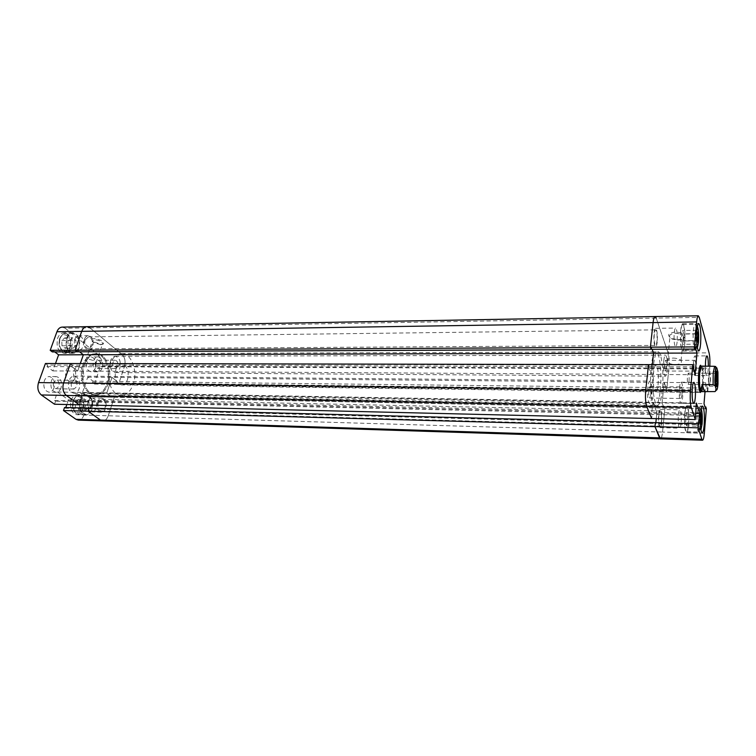 <?xml version="1.0" encoding="UTF-8"?>
<svg xmlns="http://www.w3.org/2000/svg" width="756" height="756" viewBox="0 0 756 756"><rect width="100%" height="100%" fill="white"/><g stroke="black" fill="none" stroke-linecap="round" stroke-linejoin="round"><path stroke-width="0.57" stroke-dasharray="3.78 2.83" d="M647.826 387.308C647.23 396.399 647.845 401.814 649.659 403.553C650.576 403.364 651.266 401.256 651.729 397.212C652.315 388.197 651.7 382.801 649.886 381.052C648.988 381.222 648.298 383.311 647.826 387.308M68.909 380.826C67.492 387.743 69.165 391.891 73.899 393.281C76.28 393.167 78.057 391.57 79.219 388.499C80.618 381.6 78.936 377.461 74.173 376.091C71.839 376.214 70.081 377.792 68.909 380.826M658.873 415.309C658.485 421.394 658.873 425.004 660.016 426.148C660.621 426.015 661.084 424.541 661.396 421.716C661.774 415.668 661.387 412.067 660.243 410.924C659.638 411.047 659.185 412.502 658.873 415.309M98.271 402.655C97.335 407.323 98.403 410.13 101.484 411.066C103.09 410.999 104.29 409.884 105.075 407.711C106.01 403.052 104.923 400.255 101.843 399.319L98.271 402.655M663.777 360.782C663.258 369.372 663.806 374.503 665.422 376.186C666.206 376.015 666.792 374.107 667.189 370.468C667.709 361.944 667.151 356.832 665.535 355.14C664.77 355.301 664.184 357.182 663.777 360.782M110.574 360.621C109.308 367.265 110.848 371.243 115.205 372.566C117.293 372.443 118.853 370.969 119.873 368.144C121.13 361.519 119.58 357.55 115.205 356.246C113.145 356.369 111.604 357.824 110.574 360.621M654.309 333.878C653.912 340.295 654.346 344.141 655.622 345.426C656.199 345.303 656.643 343.952 656.945 341.362C657.333 334.984 656.898 331.147 655.622 329.862C655.046 329.966 654.611 331.308 654.309 333.878M85.078 339.983C84.114 344.906 85.324 347.845 88.688 348.818L92.119 345.681C93.073 340.767 91.854 337.828 88.48 336.864L85.078 339.983M653.335 366.235C651.37 383.141 653.949 406.076 657.588 405.301C659.686 404.838 661.264 399.858 662.313 390.361C664.146 373.738 661.708 351.181 657.985 351.767C655.972 352.145 654.422 356.964 653.335 366.235C651.37 383.141 653.949 406.076 657.588 405.301C659.686 404.838 661.264 399.858 662.313 390.361C664.146 373.738 661.708 351.181 657.985 351.767C655.972 352.145 654.422 356.964 653.335 366.235M82.971 364.789C78.095 377.716 85.126 395.331 94.717 394.887C100.283 394.613 104.394 390.814 107.068 383.49C111.746 370.657 104.857 353.175 95.029 353.676C89.709 353.978 85.693 357.683 82.971 364.789C85.693 357.683 89.709 353.978 95.029 353.676C104.857 353.175 111.746 370.657 107.068 383.49C104.394 390.814 100.283 394.613 94.717 394.887C85.126 395.331 78.095 377.716 82.971 364.789M705.017 391.873L666.584 391.381L665.913 389.529L666.584 391.381L668.918 368.068L666.584 391.381L118.55 384.388L124.494 366.291L118.55 384.388L116.698 382.933L117.18 381.478L111.982 377.376L106.719 393.224L111.982 397.24L112.474 395.775L114.345 397.202L108.24 415.762C107.031 419.098 105.188 420.818 102.731 420.912C105.188 420.818 107.031 419.098 108.24 415.762L114.345 397.202L706.35 408.76M704.327 433.282L662.53 432.054L664.93 407.956L662.53 432.054C662.048 436.392 661.349 438.669 660.423 438.867C661.349 438.669 662.048 436.392 662.53 432.054L83.944 415.053L90.153 396.73L88.244 395.312L87.753 396.768L82.385 392.799L87.743 377.149L93.035 381.204L92.553 382.64L94.434 384.076L100.482 366.216L124.494 366.291C125.732 361.396 124.948 357.484 122.132 354.555L89.907 327.82L86.864 326.668M707.786 391.485L709.704 368.21L124.494 366.291C125.732 361.396 124.948 357.484 122.132 354.555L668.124 352.986C669.145 356.747 669.41 361.784 668.918 368.068C669.41 361.784 669.145 356.747 668.124 352.986L656.227 318.106L699.262 317.369M695.463 413.324L656.898 412.493L652.872 402.324L656.898 412.493L656.265 418.654L656.898 412.493L93.016 400.406L91.429 405.112L93.016 400.406L82.272 392.44L79.342 401.001L80.363 401.738L79.304 404.819L80.363 401.738L652.078 414.496L651.653 418.54L651.691 413.551L652.078 414.496L695.681 415.469M693.45 366.84L649.309 366.717L649.092 368.72L649.309 366.717L648.516 364.638L649.309 366.717L72.481 365.139L70.403 363.551L72.481 365.139L71.943 366.669L77.688 371.064L80.297 363.57L77.688 371.064L651.266 374.447L652.315 364.647L651.266 374.447L649.092 368.72L651.266 374.447L695.066 374.702M52.296 351.918L52.835 350.425L77.679 350.302L79.578 351.795L77.679 350.302L77.15 351.814L77.679 350.302L651.407 347.297L651.19 349.272L651.407 347.297L652.126 349.272L651.407 347.297L695.218 347.07M65.781 407.55L65.545 408.231L90.162 408.873L89.17 408.155L90.162 408.873L90.389 408.183L90.162 408.873L655.754 423.577L655.849 422.67L655.754 423.577L655.386 422.661L655.754 423.577L698.724 424.692M54.508 404.224L55.575 401.19L54.545 400.463L57.522 392.014L68.446 399.877L93.016 400.406L82.272 392.44L652.872 402.324L651.691 413.551L652.872 402.324L696.361 403.08M94.434 384.076L118.55 384.388L116.698 382.933L117.18 381.478L111.982 377.376L106.719 393.224L111.982 397.24L112.474 395.775L664.25 406.142L664.93 407.956L664.25 406.142L664.052 408.051L664.25 406.142L705.017 406.908M82.385 392.799L662.114 402.939L664.052 408.051L662.114 402.939L664.193 382.404L662.114 402.939L704.025 403.676M93.035 381.204L666.102 387.648L664.193 382.404L666.102 387.648L665.913 389.529L666.102 387.648L707.351 388.111L705.773 382.782L705.046 391.457M55.5 363.523L52.854 370.912L47.004 366.584L47.552 365.072L72.481 365.139L71.943 366.669L693.271 368.881M87.753 396.768L705.622 408.864M87.743 377.149L705.773 382.782M92.553 382.64L707.191 390.02L707.351 388.111M57.522 392.014L82.272 392.44L79.342 401.001L695.359 414.505M67.086 338.348C68.333 335.154 70.204 333.481 72.689 333.32C78.265 334.87 80.268 339.624 78.7 347.562C77.471 350.793 75.581 352.494 73.03 352.646C67.492 351.077 65.507 346.314 67.086 338.348M80.514 400.699C81.828 397.231 83.793 395.435 86.401 395.322C91.485 396.834 93.272 401.351 91.75 408.892C90.436 412.407 88.461 414.212 85.797 414.326C80.731 412.795 78.974 408.259 80.514 400.699M94.283 338.631C91.58 338.849 91.183 339.841 93.082 341.618L101.351 344.434L103.392 343.952C103.723 341.372 100.68 339.605 94.283 338.631M100.69 344.745L93.442 342.27L92.44 341.032L94.5 339.671C98.535 340.049 101.285 341.287 102.759 343.366L102.476 344.32L100.69 344.745M94.046 364.194C89.992 363.778 87.214 362.559 85.712 360.527L87.753 359.232C91.807 359.639 94.594 360.858 96.106 362.889L94.046 364.194M54.016 387.828C52.92 390.635 51.257 392.08 49.027 392.184C44.576 390.918 43.007 387.138 44.33 380.844C45.436 378.076 47.08 376.639 49.282 376.535C53.752 377.783 55.33 381.544 54.016 387.828M61.038 387.932C59.951 390.748 58.297 392.203 56.067 392.307C51.635 391.041 50.085 387.242 51.399 380.92C52.495 378.142 54.139 376.705 56.322 376.592C60.773 377.849 62.342 381.629 61.038 387.932M95.417 367.766C94.462 370.336 92.997 371.678 91.032 371.782C86.94 370.582 85.485 366.953 86.675 360.905C87.649 358.353 89.095 357.021 91.032 356.917C95.143 358.108 96.598 361.718 95.417 367.766M102.24 367.785C101.285 370.374 99.83 371.716 97.874 371.829C93.801 370.62 92.355 366.981 93.546 360.905C94.509 358.344 95.946 357.012 97.874 356.898C101.966 358.098 103.421 361.727 102.24 367.785M83.254 408.93C81.856 412.663 79.73 414.581 76.866 414.694C71.433 413.078 69.543 408.249 71.196 400.226C72.614 396.55 74.721 394.651 77.518 394.528C82.98 396.125 84.889 400.926 83.254 408.93M92.119 409.157C90.72 412.908 88.603 414.846 85.768 414.959C80.363 413.334 78.492 408.486 80.136 400.425C81.535 396.72 83.632 394.812 86.411 394.689C91.835 396.295 93.735 401.124 92.119 409.157M70.138 347.921C68.815 351.36 66.783 353.156 64.052 353.326C58.108 351.653 55.982 346.598 57.673 338.14C59.015 334.757 61.019 332.98 63.684 332.81C69.665 334.454 71.82 339.491 70.138 347.921M79.087 347.864C77.764 351.313 75.751 353.128 73.03 353.288C67.123 351.616 65.007 346.531 66.698 338.036C68.021 334.634 70.015 332.848 72.671 332.678C78.615 334.332 80.75 339.397 79.087 347.864M84.209 364.789C86.912 357.683 90.928 353.978 96.248 353.676C106.067 353.165 112.956 370.667 108.278 383.509C105.604 390.833 101.493 394.632 95.936 394.906C86.354 395.36 79.323 377.726 84.209 364.789C79.323 377.726 86.354 395.36 95.936 394.906C101.493 394.632 105.604 390.833 108.278 383.509C112.956 370.667 106.067 353.165 96.248 353.676C90.928 353.978 86.912 357.683 84.209 364.789M75.241 377.537C74.22 380.221 72.661 381.619 70.563 381.723C66.301 380.495 64.789 376.79 66.046 370.62C67.076 367.964 68.626 366.584 70.686 366.471C74.967 367.69 76.488 371.385 75.241 377.537M83.16 377.613C82.139 380.315 80.59 381.714 78.511 381.818C74.268 380.58 72.765 376.866 74.012 370.667C75.042 368.002 76.573 366.613 78.624 366.499C82.886 367.728 84.398 371.432 83.16 377.613M74.712 339.52C73.559 345.379 75.005 348.885 79.059 350.037C80.911 349.924 82.291 348.677 83.188 346.305C84.332 340.455 82.876 336.968 78.813 335.815C76.989 335.938 75.619 337.176 74.712 339.52M84.379 339.416C83.236 345.303 84.672 348.828 88.698 349.99C90.531 349.867 91.901 348.62 92.799 346.229C93.942 340.361 92.487 336.845 88.452 335.692C86.638 335.815 85.286 337.053 84.379 339.416M88.027 401.937C86.902 407.493 88.187 410.839 91.892 411.954C93.829 411.878 95.275 410.546 96.229 407.966C97.344 402.419 96.04 399.092 92.326 397.977C90.418 398.062 88.981 399.385 88.027 401.937M97.6 402.154C96.475 407.739 97.76 411.094 101.436 412.218C103.355 412.133 104.791 410.801 105.736 408.202C106.842 402.627 105.556 399.281 101.871 398.176C99.972 398.251 98.554 399.584 97.6 402.154M95.521 362.464C94.869 365.81 95.662 367.813 97.902 368.474L100.302 366.254C100.954 362.918 100.151 360.924 97.902 360.262L95.521 362.464M112.89 362.493C112.238 365.857 113.022 367.879 115.243 368.55L117.605 366.31C118.248 362.946 117.454 360.924 115.243 360.262L112.89 362.493M53.591 382.517C52.863 385.995 53.723 388.074 56.161 388.773L58.892 386.373C59.611 382.905 58.751 380.826 56.303 380.126L53.591 382.517M71.47 382.734C70.752 386.24 71.603 388.348 74.012 389.047L76.706 386.628C77.414 383.122 76.564 381.024 74.154 380.325L71.47 382.734M65.545 408.231L64.534 407.522M68.446 399.877L66.83 404.517M47.552 365.072L45.436 363.504M52.835 350.425L54.772 351.909M62.172 327.102L65.271 328.246L89.907 327.82L122.132 354.555L98.072 354.621L65.271 328.246M98.072 354.621C100.945 357.512 101.748 361.377 100.482 366.216M83.944 415.053C82.716 418.342 80.845 420.034 78.341 420.128M88.244 395.312L112.474 395.775L114.345 397.202L90.153 396.73M47.004 366.584L71.943 366.669L77.688 371.064L52.854 370.912M54.545 400.463L79.342 401.001L80.363 401.738L55.575 401.19M75.203 402.428L78.104 399.555L81.138 401.757L81.289 406.822L78.416 409.714L75.364 407.531L75.203 402.428L83.132 402.608L86.014 399.716L89.028 401.937L89.18 407.021L86.326 409.922L83.292 407.73L83.132 402.608M75.364 407.531L83.292 407.73M78.104 399.555L86.014 399.716M81.138 401.757L89.028 401.937M81.289 406.822L89.18 407.021M78.416 409.714L86.326 409.922M61.954 345.775L61.794 340.578L64.789 337.875L67.917 340.361L68.087 345.52L65.111 348.242L61.954 345.775L69.958 345.719L69.798 340.493L72.774 337.781L75.893 340.276L76.054 345.464L73.105 348.195L69.958 345.719M65.111 348.242L73.105 348.195M61.794 340.578L69.798 340.493M64.789 337.875L72.774 337.781M67.917 340.361L75.893 340.276M68.087 345.52L76.054 345.464M688.508 424.39C689.066 414.439 688.508 408.514 686.835 406.624C685.966 406.822 685.295 409.223 684.832 413.844C684.265 423.889 684.813 429.843 686.495 431.714C687.374 431.496 688.045 429.058 688.508 424.39M684.624 343.507C685.21 333.009 684.577 326.696 682.715 324.56C681.884 324.74 681.241 326.942 680.797 331.166C680.202 341.759 680.835 348.11 682.687 350.226C683.547 350.028 684.189 347.788 684.624 343.507M677.943 339.671C681.591 339.557 683.887 338.697 684.851 337.1C685.125 334.133 682.016 332.442 675.505 332.026C667.85 333.112 666.612 335.295 671.772 338.584L677.943 339.671M675.571 333.377C679.257 333.453 681.874 334.313 683.424 335.938L683.755 337.819C682.914 339.217 680.901 339.964 677.707 340.068L672.301 339.113L669.882 337.488C668.729 335.135 670.629 333.765 675.571 333.377M673.142 358.079C676.866 358.193 679.512 359.043 681.08 360.64C682.252 362.965 680.343 364.288 675.325 364.581C671.611 364.468 668.975 363.608 667.416 362.011C666.244 359.714 668.153 358.401 673.142 358.079M679.483 388.045C678.992 396.55 679.483 401.616 680.958 403.231C681.704 403.061 682.262 401.086 682.649 397.306C683.131 388.868 682.64 383.831 681.165 382.196C680.428 382.356 679.871 384.313 679.483 388.045M705.376 366.282C705.471 371.999 705.953 375.118 706.813 375.628C707.408 375.477 707.862 373.691 708.174 370.27L708.353 366.291M693.526 361.179C693.101 369.202 693.535 373.993 694.849 375.552C695.482 375.401 695.964 373.625 696.285 370.223C696.711 362.256 696.267 357.484 694.962 355.906C694.339 356.048 693.857 357.805 693.526 361.179M684.709 413.485C684.104 424.201 684.69 430.561 686.476 432.555C687.421 432.319 688.14 429.71 688.621 424.74C689.226 414.118 688.631 407.805 686.845 405.792C685.919 406 685.21 408.561 684.709 413.485M680.665 330.741C680.031 342.052 680.702 348.828 682.687 351.077C683.594 350.869 684.284 348.478 684.747 343.914C685.371 332.716 684.7 325.978 682.715 323.7C681.827 323.889 681.137 326.242 680.665 330.741M660.3 390.342C662.143 373.729 659.676 351.19 655.934 351.776C653.902 352.145 652.333 356.964 651.247 366.225C649.272 383.122 651.87 406.038 655.528 405.263C657.654 404.8 659.241 399.829 660.3 390.342M121.593 384.927C124.286 384.785 126.299 382.876 127.613 379.191C129.21 370.752 127.254 365.706 121.754 364.033C119.117 364.184 117.133 366.074 115.81 369.712C114.184 378.17 116.112 383.245 121.593 384.927L700.443 392.468C701.303 392.251 701.965 389.727 702.409 384.927C702.985 373.965 702.4 367.397 700.651 365.243C702.4 367.397 702.985 373.965 702.409 384.927C701.965 389.727 701.303 392.251 700.443 392.468L655.726 391.891C656.775 391.674 657.569 389.208 658.098 384.483C658.778 373.71 658.051 367.265 655.924 365.148C654.904 365.346 654.12 367.775 653.571 372.434C652.882 383.311 653.6 389.794 655.726 391.891M677.121 341.939C676.79 345.067 676.299 346.692 675.656 346.843C674.257 345.294 673.776 340.654 674.22 332.914C674.55 329.824 675.042 328.208 675.675 328.076C677.074 329.635 677.556 334.256 677.121 341.939M657.2 342.09C656.841 345.18 656.312 346.806 655.613 346.947C654.091 345.416 653.571 340.814 654.044 333.141C654.403 330.07 654.932 328.463 655.622 328.331C657.144 329.881 657.673 334.464 657.2 342.09M681.156 422.831C680.816 426.242 680.305 428.019 679.644 428.18C678.378 426.809 677.952 422.453 678.378 415.12C678.737 411.736 679.238 409.979 679.89 409.828C681.165 411.207 681.581 415.545 681.156 422.831M661.642 422.339C661.264 425.713 660.716 427.48 659.997 427.641C658.618 426.271 658.155 421.952 658.618 414.675C658.996 411.321 659.544 409.572 660.253 409.431C661.632 410.801 662.095 415.11 661.642 422.339M695.671 368.21L694.887 371.139C694.159 370.27 693.923 367.643 694.159 363.239L694.944 360.329C695.662 361.188 695.907 363.816 695.671 368.21M666.357 368.115L665.469 371.007C664.647 370.156 664.363 367.548 664.628 363.201L665.526 360.319C666.348 361.179 666.622 363.778 666.357 368.115M681.95 395.246L681.014 398.497C680.211 397.609 679.937 394.821 680.202 390.162L681.128 386.93C681.94 387.828 682.214 390.606 681.95 395.246M650.784 394.802L649.735 398.015C648.809 397.127 648.497 394.386 648.799 389.775L649.848 386.59C650.765 387.478 651.077 390.219 650.784 394.802M707.625 391.485L707.191 390.02M709.704 368.21L709.837 366.291M655.074 316.547L656.227 318.106L668.124 352.986L709.071 352.863M696.805 330.816L695.983 333.906L695.992 340.89L696.777 343.564M683.755 340.701L683.736 333.821L682.715 330.476L681.695 334.048L681.704 341.003L682.744 344.301L683.755 340.701L696.597 340.606M696.626 333.689L683.736 333.821M696.938 330.306L682.715 330.476M695.983 333.906L681.695 334.048M695.992 340.89L681.704 341.003M696.966 344.216L682.744 344.301M700.632 412.804L699.687 416.632L699.697 423.436L700.415 425.619M686.703 425.902L687.667 421.999L687.658 415.29L686.675 412.436L685.692 416.31L685.711 423.076L686.703 425.902L700.623 426.271M700.273 422.311L687.667 421.999M700.406 415.583L687.658 415.29M700.604 412.729L686.675 412.436M699.687 416.632L685.692 416.31M699.697 423.436L685.711 423.076M717.935 372.368L716.518 373.322L716.291 386.193M109.762 364.855C104.971 377.972 111.869 395.842 121.272 395.379C126.724 395.095 130.76 391.239 133.377 383.821C137.961 370.799 131.223 353.08 121.593 353.591C116.367 353.893 112.427 357.654 109.762 364.855M701.341 391.636C702.144 391.419 702.759 389.066 703.174 384.558C703.656 377.395 703.411 371.716 702.437 367.52L701.53 366.102M703.023 366.102L702.437 367.52L705.906 373.266L716.518 373.322M709.515 371.668L708.523 375.637C708.221 381.534 708.514 385.05 709.402 386.184L710.404 382.177C710.697 376.318 710.394 372.812 709.515 371.668L716.206 371.697L715.299 375.685C715.006 381.393 715.27 384.908 716.093 386.24M710.186 381.449C710.423 376.904 710.186 374.182 709.506 373.294L708.731 376.375C708.504 380.948 708.731 383.679 709.421 384.558L710.186 381.449M689.037 381.27C689.292 376.762 689.037 374.059 688.272 373.18L687.421 376.242C687.166 380.769 687.421 383.472 688.187 384.35L689.037 381.27M705.906 373.266L703.874 366.282M89.907 327.82L656.227 318.106M71.735 347.609C73.304 339.699 71.291 334.965 65.696 333.424C63.192 333.585 61.321 335.248 60.064 338.423C58.477 346.361 60.471 351.115 66.037 352.674C68.598 352.523 70.497 350.831 71.735 347.609M59.856 339.057C63.05 329.446 73.559 337.894 69.977 347.013C66.944 356.615 56.227 348.393 59.856 339.057M84.852 408.712C86.382 401.2 84.587 396.702 79.474 395.199C76.857 395.312 74.882 397.089 73.559 400.548C72.009 408.079 73.786 412.606 78.87 414.118C81.544 414.014 83.538 412.209 84.852 408.712M73.332 401.077C76.422 391.4 86.581 398.922 83.122 408.145C80.183 417.813 69.817 410.508 73.332 401.077M693.337 331.015C693.762 326.772 694.367 324.56 695.161 324.381C696.909 326.526 697.514 332.876 696.956 343.422C696.541 347.722 695.926 349.971 695.123 350.17C693.375 348.053 692.779 341.665 693.337 331.015M697.391 326.412C696.541 325.401 695.87 327.206 695.388 331.837C694.584 339.926 695.926 350.86 697.353 348.1M697.117 414.108C697.561 409.469 698.194 407.049 699.007 406.851C700.595 408.75 701.114 414.704 700.576 424.711C700.141 429.399 699.508 431.846 698.676 432.073C697.098 430.192 696.578 424.21 697.117 414.108M701.19 408.968C700.321 407.815 699.631 409.78 699.111 414.864C698.667 425.288 699.262 430.344 700.907 430.06M716.244 386.628L715.063 391.58M73.899 393.281L649.659 403.553M101.484 411.066L660.016 426.148M115.205 372.566L665.422 376.186M88.688 348.818L655.622 345.426M121.272 395.379L655.528 405.263M121.593 353.591L655.934 351.776M88.48 336.864L655.622 329.862M115.205 356.246L665.535 355.14M101.843 399.319L660.243 410.924M74.173 376.091L649.886 381.052M72.689 333.32L65.696 333.424C63.098 333.5 61.066 335.277 59.601 338.745C57.078 347.977 63.428 353.6 66.037 352.674L73.03 352.646M86.401 395.322L79.474 395.199C76.98 394.982 74.853 396.853 73.086 400.812C70.809 409.913 76.271 414.704 78.87 414.118L85.797 414.326M93.442 342.27L93.082 341.618M85.712 360.527L92.44 341.032M56.067 392.307L49.027 392.184M97.874 371.829L91.032 371.782M85.768 414.959L76.866 414.694M73.03 353.288L64.052 353.326M78.511 381.818L70.563 381.723M88.698 349.99L79.059 350.037M101.436 412.218L91.892 411.954M115.243 368.55L97.902 368.474M74.012 389.047L56.161 388.773M74.154 380.325L56.303 380.126M115.243 360.262L97.902 360.262M101.871 398.176L92.326 397.977M88.452 335.692L78.813 335.815M78.624 366.499L70.686 366.471M72.671 332.678L63.684 332.81M86.411 394.689L77.518 394.528M97.874 356.898L91.032 356.917M56.322 376.592L49.282 376.535M96.106 362.889L102.759 343.366M102.476 344.32L103.392 343.952M682.715 324.56L695.161 324.381C696.229 323.313 696.267 325.732 695.274 331.629C694.036 340.672 697.259 351.691 695.123 350.17L682.687 350.226M686.835 406.624L699.007 406.851C700.122 407.824 700.113 405.84 699.016 414.704C698.686 421.357 698.827 426.384 699.451 429.767C699.659 431.496 699.394 432.262 698.676 432.073L686.495 431.714M683.755 337.819L684.851 337.1M681.08 360.64L683.424 335.938M680.958 403.231L693.696 403.458M694.849 375.552L706.813 375.628M686.476 432.555L702.163 433.018M682.687 351.077L698.695 351.02M655.613 346.947L675.656 346.843M659.997 427.641L679.644 428.18M665.469 371.007L694.887 371.139M649.735 398.015L681.014 398.497M649.848 386.59L681.128 386.93M665.526 360.319L694.944 360.329M660.253 409.431L679.89 409.828M655.622 328.331L675.675 328.076M655.924 365.148L121.754 364.033M682.715 323.7L698.733 323.464M686.845 405.792L702.522 406.076M694.962 355.906L706.926 355.887M681.165 382.196L693.904 382.309M667.416 362.011L669.882 337.488M672.301 339.113L671.772 338.584M688.272 373.18L709.506 373.294M688.187 384.35L709.421 384.558M709.402 386.184L716.102 386.25"/><path stroke-width="1.13" d="M38.528 382.602L63.598 382.905L70.403 363.551L63.598 382.905C62.153 388.263 63.069 392.44 66.339 395.445L79.304 404.819L695.322 419.589L691.249 407.361L646.73 406.511L651.653 418.54L646.73 406.511C645.492 402.627 645.161 397.155 645.756 390.096C645.161 397.155 645.492 402.627 646.73 406.511L66.339 395.445L79.304 404.819L54.508 404.224L41.315 394.963C37.998 391.995 37.063 387.875 38.528 382.602L45.436 363.504L648.516 364.638L645.756 390.096L690.464 390.644L692.798 364.723L695.066 374.702L696.985 353.043L695.218 347.07L695.038 349.083L694.405 346.919L696.645 321.924L653.09 322.595L650.415 347.155L694.405 346.919M695.038 349.083L77.15 351.814L75.099 350.198L650.415 347.155L651.19 349.272L650.415 347.155L653.09 322.595C653.543 318.73 654.205 316.717 655.074 316.547C654.205 316.717 653.543 318.73 653.09 322.595L81.714 331.355L75.099 350.198L50.208 350.33L52.296 351.918L77.15 351.814L75.099 350.198L81.714 331.355L56.936 331.742C58.099 328.803 59.837 327.263 62.172 327.102L86.864 326.668C84.568 326.819 82.858 328.387 81.714 331.355C82.858 328.387 84.568 326.819 86.864 326.668L698.308 315.781C697.59 315.942 697.032 317.993 696.645 321.924M63.485 410.536L64.534 407.522L89.17 408.155L88.14 411.207L100.435 420.09L102.731 420.912L78.341 420.128L75.997 419.315L63.485 410.536L88.14 411.207L89.17 408.155L698.421 423.766L698.072 427.83L654.97 426.658L655.386 422.661L654.97 426.658L88.14 411.207L100.435 420.09L659.563 437.866L660.423 438.867L654.97 426.658L659.563 437.866L701.861 439.217L702.57 440.219C703.335 440.011 703.921 437.696 704.327 433.282L706.35 408.76L705.783 406.917L705.622 408.864L704.025 403.676L705.046 391.457M656.227 318.106L655.074 316.547M54.772 351.909L58.599 354.847L83.349 354.772L80.297 363.57L83.349 354.772L79.578 351.795L83.349 354.772L653.543 353.165L652.126 349.272L653.543 353.165L652.315 364.647L653.543 353.165L696.985 353.043M90.389 408.183L91.429 405.112L90.389 408.183M655.849 422.67L656.265 418.654L655.849 422.67M66.83 404.517L65.781 407.55M58.599 354.847L55.5 363.523M50.208 350.33L56.936 331.742M75.997 419.315L100.435 420.09L102.731 420.912L702.57 440.219M89.907 327.82L86.864 326.668M692.798 364.723L648.516 364.638L645.756 390.096L63.598 382.905C62.153 388.263 63.069 392.44 66.339 395.445L41.315 394.963M692.316 388.197C691.853 396.739 692.307 401.823 693.696 403.458C694.405 403.279 694.934 401.294 695.303 397.495C695.756 389.019 695.293 383.953 693.904 382.309C693.214 382.47 692.685 384.435 692.316 388.197M708.353 366.291C708.344 360.045 707.871 356.577 706.926 355.887C706.34 356.029 705.887 357.796 705.575 361.179L705.376 366.282M700.538 413.825C699.962 424.617 700.51 431.014 702.163 433.018C703.042 432.772 703.704 430.155 704.167 425.146C704.724 414.458 704.176 408.108 702.522 406.076C701.662 406.284 701.001 408.873 700.538 413.825M696.824 330.552C696.238 341.929 696.852 348.752 698.695 351.02C699.536 350.803 700.179 348.403 700.614 343.81C701.199 332.545 700.576 325.76 698.733 323.464C697.911 323.653 697.268 326.016 696.824 330.552M698.705 372.661C698.119 383.736 698.705 390.342 700.443 392.468L699.98 392.137C698.563 388.603 698.128 382.111 698.705 372.661C699.158 367.917 699.801 365.441 700.651 365.243L698.705 372.661M698.421 423.766L699.687 413.419L696.361 403.08L695.322 419.589M698.072 427.83L701.861 439.217M705.017 391.873L707.625 391.485M709.837 366.291C710.064 360.508 709.808 356.038 709.071 352.863L699.262 317.369L698.308 315.781M690.464 390.644C689.963 397.836 690.228 403.411 691.249 407.361M705.017 406.908L705.783 406.917M695.463 413.324L699.687 413.419M696.777 343.564L697.911 340.597L697.901 333.67L696.805 330.816M697.911 340.597L696.597 340.606M697.901 333.67L696.626 333.689M700.415 425.619L701.53 422.339L701.521 415.602L700.632 412.804M701.53 422.339L700.273 422.311M701.521 415.602L700.406 415.583M716.423 390.087L715.138 385.777L713.106 384.719L713.201 373.133L714.6 366.31L701.53 366.102L699.716 373.058C699.215 380.41 699.47 386.155 700.481 390.313L701.341 391.636L715.063 391.58L716.423 390.087C717.113 390.162 717.633 388.111 717.992 383.953L717.935 372.368M715.63 375.373C716.008 371.442 716.508 370.213 717.123 371.687C717.737 374.201 717.888 377.82 717.605 382.545L717.019 386.278C715.809 387.365 715.346 383.736 715.63 375.373M716.093 386.24L717.113 382.234L716.253 371.697M717.879 371.782L716.82 367.888C715.478 366.632 714.458 379.304 715.356 386.278M702.693 391.646L700.481 390.313L702.305 384.615L713.106 384.719M704.375 391.447L702.305 384.615M714.6 366.31L716.82 367.888M697.353 348.1L698.487 342.6C698.96 334.946 698.591 329.55 697.391 326.412M700.907 430.06L702.088 424.059C702.532 416.915 702.23 411.888 701.19 408.968M700.907 391.315L699.98 392.137M716.669 372.311L717.123 371.687M716.565 385.654L717.019 386.278M701.095 366.405L700.179 365.573M715.573 366.499C716.338 365.375 714.136 377.594 715.138 385.777"/></g></svg>
